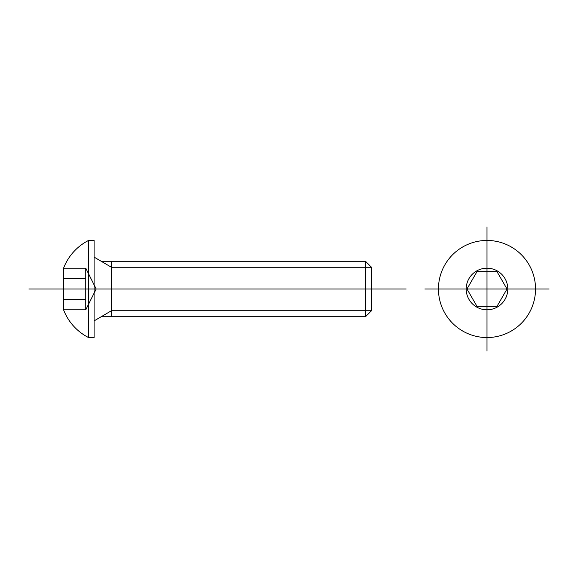 <?xml version="1.0" encoding="UTF-8"?>
<svg xmlns="http://www.w3.org/2000/svg" width="578" height="578" viewBox="0 0 578 578"><rect width="100%" height="100%" fill="white"/><g stroke="black" fill="none" stroke-linecap="round" stroke-linejoin="round"><path stroke-width="0.87" d="M424.881 289L486.994 289L486.994 351.106M549.1 289L486.994 289L486.994 226.894M535.539 289A48.545 48.545 0 0 0 462.718 246.958A48.545 48.545 0 0 0 462.718 331.042A48.545 48.545 0 0 0 535.539 289M507.795 289A20.808 20.808 0 0 0 476.59 270.981A20.808 20.808 0 0 0 476.59 307.019A20.808 20.808 0 0 0 507.795 289M476.98 271.66L466.973 289L476.98 306.34L497.001 306.34L507.007 289L497.001 271.66L476.98 271.66M28.9 289L406.168 289M371.495 310.74L111.424 310.74L101.193 316.737L365.491 316.737L371.495 310.74L371.495 267.26L111.424 267.26L94.091 257.102M101.193 316.737L94.091 320.898M371.495 267.26L365.491 261.263L101.193 261.263M111.424 316.737L111.424 261.263M365.491 316.737L365.491 261.263M96.172 289L85.768 268.192L63.573 268.192L63.573 309.808L85.768 309.808L96.172 289M63.573 278.596L85.768 278.596M63.573 299.404L85.768 299.404M85.768 309.808L85.768 268.192M88.542 337.545L88.542 240.455L94.091 240.455L94.091 337.545L88.542 337.545A52.013 52.013 0 0 1 63.573 309.808M88.542 240.455A52.013 52.013 0 0 0 63.573 268.192"/></g></svg>
